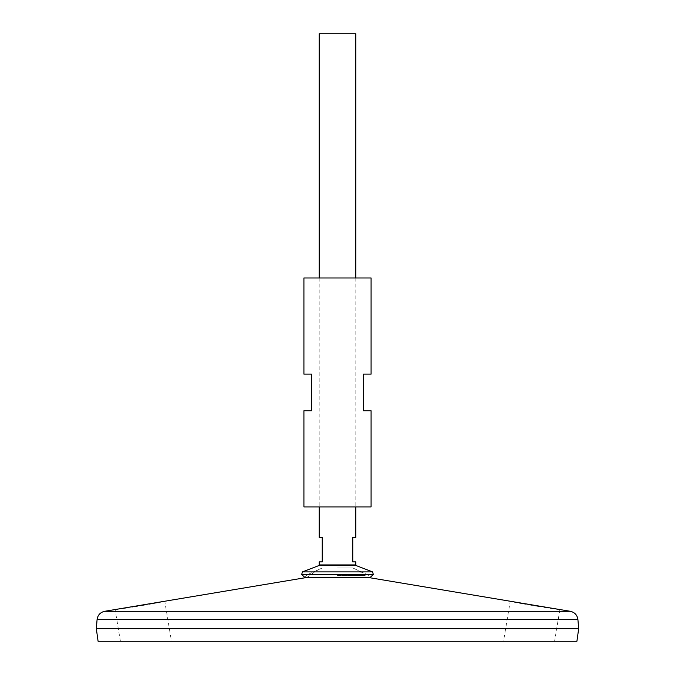 <?xml version="1.0" encoding="UTF-8"?>
<svg xmlns="http://www.w3.org/2000/svg" width="675" height="675" viewBox="0 0 675 675"><rect width="100%" height="100%" fill="white"/><g stroke="black" fill="none" stroke-linecap="round" stroke-linejoin="round"><path stroke-width="0.51" stroke-dasharray="3.38 2.53" d="M303.919 277.973L371.081 277.973M303.919 506.925L371.081 506.925M303.919 410.763L311.555 410.763L311.555 374.136L303.919 374.136M371.081 374.136L363.445 374.136L363.445 410.763L371.081 410.763M118.049 609.112L122.42 608.445M124.529 608.124L125.305 608.006M128.208 607.551L132.249 606.909M137.742 606.023L141.699 605.365M145.015 604.808L149.344 604.058M163.704 601.442L164.776 601.239L171.475 641.25L120.403 641.25L171.475 641.25M116.151 609.39L117.003 609.263M511.38 601.459L510.224 601.239L503.525 641.25L554.597 641.25L503.525 641.25M556.63 609.061L554.209 608.698M550.403 608.116L548.564 607.829M544.303 607.163L539.764 606.428M535.047 605.661L532.237 605.188M528.938 604.631L525.496 604.032M519.455 602.961L517.556 602.615M514.536 602.049L512.123 601.602M96.331 628.737L578.669 628.737M337.5 628.737L96.365 628.737L337.5 628.737M96.331 628.763L578.669 628.763M98.086 641.25L576.914 641.25M337.5 575.48L364.854 575.48L337.5 575.48M337.5 567.987L352.763 567.987L337.5 567.987M337.5 574.678L367.571 574.678L337.5 574.678M306.577 577.446L310.146 575.48A41.074 41.074 0 0 1 322.237 567.987L307.429 574.678L304.864 577.446L370.136 577.446L367.571 574.678L352.763 567.987A41.074 41.074 0 0 1 364.854 575.48L368.423 577.446M301.674 574.484L373.326 574.484M302.434 571.902L372.566 571.902M319.182 33.75L355.818 33.75M319.182 561.878L322.237 561.878L322.237 537.452L319.182 537.452M355.818 537.452L352.763 537.452L352.763 561.878L355.818 561.878M120.403 641.25L115.096 609.55M104.701 611.288L570.299 611.288M305.556 577.673L369.444 577.673M97.082 619.574L577.918 619.574M318.693 565.642L356.307 565.642M319.182 564.933L355.818 564.933M319.182 277.973L319.182 506.925M355.818 277.973L355.818 506.925M559.904 609.55L554.597 641.25"/><path stroke-width="1.01" d="M371.081 277.973L303.919 277.973L303.919 374.136L311.555 374.136L311.555 410.763L303.919 410.763L303.919 506.925L371.081 506.925L371.081 410.763L363.445 410.763L363.445 374.136L371.081 374.136L371.081 277.973M122.42 608.445L124.529 608.124M125.305 608.006L128.208 607.551M132.249 606.909L137.742 606.023M141.699 605.365L145.015 604.808M149.344 604.058L163.704 601.442M559.567 609.5L369.444 577.673L305.556 577.673L115.256 609.525M115.417 609.5L116.151 609.39M117.003 609.263L118.049 609.112M559.313 609.466L558.098 609.28M558.031 609.272L556.63 609.061M554.209 608.698L550.403 608.116M548.564 607.829L544.303 607.163M539.764 606.428L535.047 605.661M532.237 605.188L528.938 604.631M525.496 604.032L519.455 602.961M517.556 602.615L514.536 602.049M512.123 601.602L511.38 601.459M97.082 619.574L577.918 619.574L578.669 628.737L96.331 628.737L97.082 619.574C97.732 615.077 100.271 612.318 104.701 611.288L570.299 611.288L559.904 609.55M578.669 628.763L96.331 628.763L98.086 641.25L576.914 641.25L578.669 628.763M370.136 577.446L304.864 577.446L301.674 574.484L373.326 574.484L370.136 577.446M302.434 571.902L318.693 565.642L356.307 565.642L372.566 571.902L302.434 571.902L301.674 574.484M355.818 277.973L355.818 33.75L319.182 33.75L319.182 277.973M319.182 506.925L319.182 537.452L322.237 537.452L322.237 561.878L319.182 561.878L319.182 564.933L355.818 564.933L356.307 565.642M355.818 564.933L355.818 561.878L352.763 561.878L352.763 537.452L355.818 537.452L355.818 506.925M115.096 609.55L104.701 611.288M577.918 619.574C577.268 615.077 574.729 612.318 570.299 611.288M369.444 577.673L368.423 577.446M305.556 577.673L306.577 577.446M372.566 571.902L373.326 574.484M318.693 565.642L319.182 564.933"/></g></svg>
